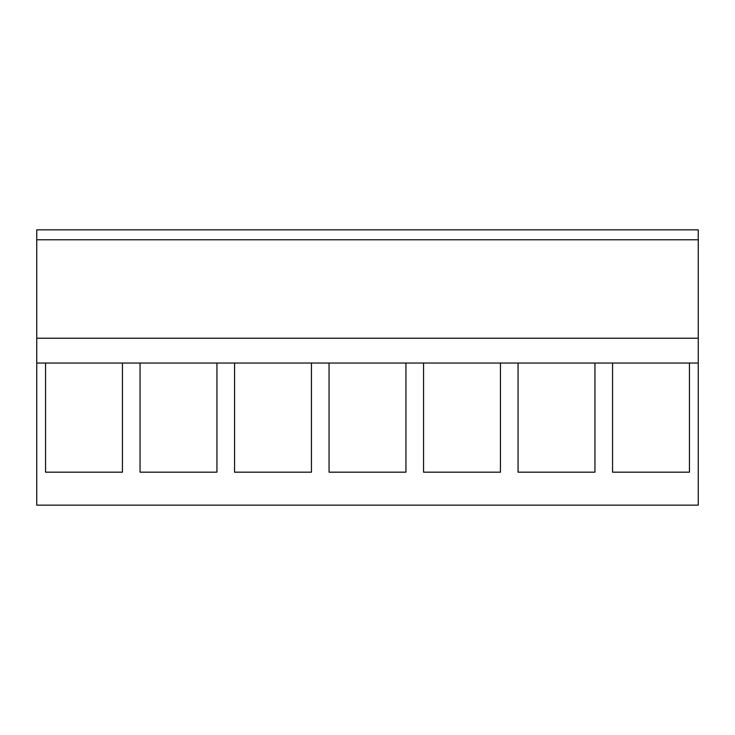<?xml version="1.0" encoding="UTF-8"?>
<svg xmlns="http://www.w3.org/2000/svg" width="735" height="735" viewBox="0 0 735 735"><rect width="100%" height="100%" fill="white"/><g stroke="black" fill="none" stroke-linecap="round" stroke-linejoin="round"><path stroke-width="1.1" d="M36.75 363.035L36.75 505.156L698.25 505.156L698.25 338.229L36.75 338.229L36.75 363.035L45.552 363.035L45.552 472.173L122.442 472.173L122.442 363.035L140.054 363.035L140.054 472.173L216.944 472.173L216.944 363.035L234.557 363.035L234.557 472.173L311.447 472.173L311.447 363.035L329.06 363.035L329.06 472.173L405.94 472.173L405.94 363.035L423.553 363.035L423.553 472.173L500.443 472.173L500.443 363.035L518.056 363.035L518.056 472.173L594.946 472.173L594.946 363.035L612.558 363.035L612.558 472.173L689.448 472.173L689.448 363.035L698.25 363.035M36.75 239.766L36.75 338.229L698.25 338.229L698.25 229.844L36.75 229.844L36.75 239.766L698.25 239.766M122.442 363.035L45.552 363.035L122.442 363.035M216.944 363.035L140.054 363.035L216.944 363.035M311.447 363.035L234.557 363.035L311.447 363.035M405.94 363.035L329.06 363.035L405.94 363.035M500.443 363.035L423.553 363.035L500.443 363.035M594.946 363.035L518.056 363.035L594.946 363.035M689.448 363.035L612.558 363.035L689.448 363.035"/></g></svg>
